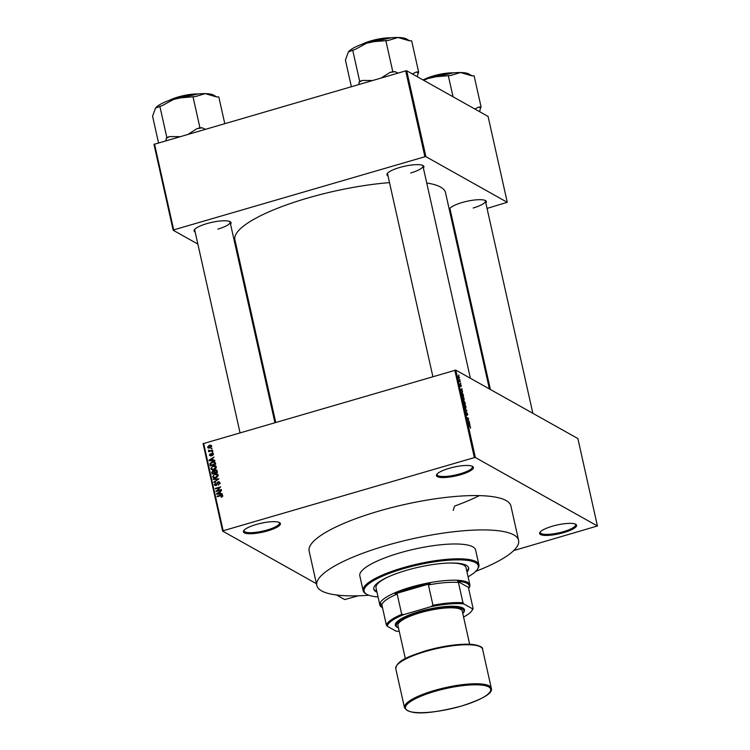 <?xml version="1.0" encoding="UTF-8"?>
<svg xmlns="http://www.w3.org/2000/svg" width="750" height="750" viewBox="0 0 750 750"><rect width="100%" height="100%" fill="white"/><g stroke="black" fill="none" stroke-linecap="round" stroke-linejoin="round"><path stroke-width="1.12" d="M256.219 524.494A18.947 4.519 -12.6 0 1 279.609 522.609A18.947 4.519 -12.6 0 1 267.628 530.897A18.947 4.519 -12.6 0 1 243.759 530.616A18.947 4.519 -12.6 0 1 256.219 524.494M244.144 530.147A18.122 4.322 167.4 0 0 244.069 530.869A18.122 4.322 167.4 0 0 267.206 529.978A18.122 4.322 167.4 0 0 279.441 522.966A18.122 4.322 167.4 0 0 279.066 522.347M449.222 468.309A18.947 4.519 -12.6 0 1 472.603 466.425A18.947 4.519 -12.6 0 1 460.631 474.713A18.947 4.519 -12.6 0 1 436.762 474.441A18.947 4.519 -12.6 0 1 449.222 468.309M437.137 473.962A18.122 4.322 167.4 0 0 437.062 474.684A18.122 4.322 167.4 0 0 460.209 473.794A18.122 4.322 167.4 0 0 472.434 466.781A18.122 4.322 167.4 0 0 472.059 466.163M552.422 526.2A18.947 4.519 -12.6 0 1 575.803 524.306A18.947 4.519 -12.6 0 1 563.831 532.594A18.947 4.519 -12.6 0 1 539.963 532.322A18.947 4.519 -12.6 0 1 552.422 526.2M540.337 531.853A18.122 4.322 167.4 0 0 540.262 532.566A18.122 4.322 167.4 0 0 563.409 531.675A18.122 4.322 167.4 0 0 575.634 524.663A18.122 4.322 167.4 0 0 575.259 524.044M453.234 510.394L454.594 506.062A103.378 24.666 167.4 0 0 479.381 495.619M450.478 210.956A18.947 4.519 -12.6 0 1 449.719 208.641A18.947 4.519 -12.6 0 1 462.178 202.519A18.947 4.519 -12.6 0 1 485.559 200.634A18.947 4.519 -12.6 0 1 485.85 203.053M473.166 208.003A18.122 4.322 167.4 0 0 485.391 200.991A18.122 4.322 167.4 0 0 485.016 200.363M195.169 232.059A18.947 4.519 -12.6 0 1 194.4 229.744A18.947 4.519 -12.6 0 1 206.859 223.622A18.947 4.519 -12.6 0 1 230.25 221.738A18.947 4.519 -12.6 0 1 230.541 224.156M217.856 229.106A18.122 4.322 167.4 0 0 230.081 222.094A18.122 4.322 167.4 0 0 229.706 221.466M388.012 175.922A18.947 4.519 -12.6 0 1 387.244 173.606A18.947 4.519 -12.6 0 1 399.703 167.484A18.947 4.519 -12.6 0 1 423.094 165.591A18.947 4.519 -12.6 0 1 423.384 168.019M410.7 172.969A18.122 4.322 167.4 0 0 422.925 165.947A18.122 4.322 167.4 0 0 422.55 165.328M389.513 182.625A107.906 25.744 167.4 0 0 307.725 198.047A107.906 25.744 167.4 0 0 234.909 239.812L275.709 422.316M316.819 585.45L309.141 551.1A103.378 24.666 -12.6 0 1 378.891 511.087A103.378 24.666 -12.6 0 1 510.919 505.997L518.597 540.347A103.378 24.666 167.4 0 0 386.569 545.438A103.378 24.666 167.4 0 0 316.819 585.45A103.378 24.666 167.4 0 0 368.869 595.256M358.359 595.791L344.681 599.559L336.525 594.984M316.425 583.716L222.628 531.103L203.091 443.672L455.822 370.097L475.369 457.528L474.356 457.613L454.809 370.181M459.478 377.644L459.141 378.656L458.175 376.903L458.503 375.881L459.328 377.681M460.369 381.713L459.216 381.497L458.916 379.959L460.369 381.713L459.862 381.853M461.269 385.622L461.128 386.606L460.641 384.769L460.575 386.231L460.069 383.953L460.434 385.716L460.584 384.188L461.109 385.659M461.053 386.091L461.072 385.481M460.2 384.469L459.994 385.031M460.453 385.087L460.406 384.244M463.219 394.444L463.547 395.906L461.803 394.931L461.353 392.766L461.916 392.072L463.05 394.491M461.353 392.766L461.916 392.072L461.372 392.231M465.028 402.525L465.366 404.062L463.631 403.087L463.416 400.425L464.859 402.572M466.809 410.494L465.506 411.478L465.394 410.972L466.659 410.653L464.719 407.963L466.584 410.559M469.172 421.097L467.55 420.619L468.356 418.772L466.856 417.497L468.591 418.472L467.784 420.319L469.172 421.097L468.666 421.247M470.353 428.212L470.147 426.675L468.703 425.803L468.6 425.306L469.772 425.963L470.606 427.416L470.306 428.184M513.722 550.566L597.422 525.984L577.875 438.553L455.822 370.097M597.422 525.984L475.369 457.528M470.109 425.259L468.028 422.775L469.416 422.166L469.847 425.334M467.372 415.303L466.988 413.166L466.753 415.266L465.956 413.588L466.144 412.378L466.791 414.713L466.866 412.669L467.719 414.497L467.381 415.341M466.275 412.894L465.994 413.738M466.022 407.972L465.534 408.131L464.194 405.703L464.662 404.288L465.975 406.706L465.534 408.131L466.022 407.972M463.697 399.956L464.203 399.816L463.716 399.966L462.375 397.538L462.834 396.122L464.156 398.541L463.716 399.966M462.619 391.762L460.659 389.794L461.925 388.659L462.366 391.837M460.688 383.128L460.8 383.625L460.481 383.184M459.928 379.725L460.041 380.222L459.722 379.781M458.878 375.038L458.991 375.534L458.672 375.094M211.256 448.331L212.025 448.116L211.369 448.828L211.256 448.331L211.875 448.688M210.441 450.684L212.466 450.103L212.578 450.6L208.678 451.734L209.184 451.05L208.463 450.131L211.069 451.041M209.812 451.406L209.034 451.041M208.463 450.131L210.366 451.238M212.016 451.744L212.784 451.519L212.897 452.016L212.016 451.744L212.634 452.091M211.875 453.141L213.403 453.975L212.419 455.55L212.841 454.106L211.762 453.844L210.731 455.972L209.372 455.175L210.225 453.703L209.925 454.997L210.544 455.494L211.875 453.141L213.281 453.628M212.888 453.216L213.403 453.975M213.431 454.434L212.091 453.609M210.731 455.972L209.372 455.175L210.338 455.531M209.925 454.997L211.097 455.803M213.019 460.191L214.716 460.153L214.828 460.678L209.128 460.725L209.016 460.2L214.022 457.059L212.634 458.475L213.019 460.191L213.891 460.678M215.85 466.106L215.156 465.712L216.291 466.903L215.775 468.572L214.041 469.594L211.556 469.528L210.797 468.497L213.122 465.778L215.541 465.881M217.678 474.272L216.984 473.878L218.119 475.059L217.594 476.728L215.869 477.759L213.384 477.684L212.616 476.663L214.941 473.944L217.359 474.037M222.75 495.778L221.316 497.334L222.112 495.938L221.597 495.516L217.181 496.725L217.069 496.228L220.706 495.169L222.75 495.778L222.3 495.122M222.75 496.284L221.597 495.516M203.606 443.306L223.153 530.747L474.356 457.613M220.5 493.688L222.197 493.65L222.319 494.175L216.619 494.222L216.497 493.697L221.503 490.556L220.116 491.972L220.5 493.688L221.381 494.184M216.975 490.734L221.269 489.488L221.381 489.984L216.019 491.55L219.731 487.669L215.428 488.925L215.325 488.428L220.678 486.863L216.975 490.734L217.603 491.091M217.959 481.762L219.188 481.866L219.863 482.859L218.419 485.025L219.225 482.991L218.081 482.25L216.169 485.531L214.997 485.447L214.378 484.547L215.644 482.587L215.006 484.35L216.075 485.034L217.959 481.762L219.609 482.25M219.909 483.375L218.081 482.25M215.006 484.35L216.609 485.334M213.188 478.894L218.897 478.894L213.975 482.409L213.863 481.894L218.334 479.344L213.309 479.409L213.188 478.894L214.106 479.4M215.203 469.866L216.516 469.931L217.463 472.453L212.1 474.019L211.753 472.472L212.794 470.719L214.041 470.925L215.203 469.866L216.909 470.325M213.863 470.794L214.566 471.216M212.184 461.747L214.622 461.775L215.634 464.297L210.272 465.853L209.887 463.65L212.184 461.747L212.841 462.113M209.25 445.219L211.059 445.238L211.622 445.997L209.916 447.975L208.144 447.938L207.581 447.178L209.25 445.219L209.925 445.594M487.05 208.406L507.272 202.303L488.081 116.428L406.716 70.791L425.906 156.666L424.894 156.75L405.694 70.875L406.716 70.791M507.272 202.303L425.906 156.666M197.859 244.088L173.175 230.241L153.975 144.366L405.694 70.875M154.491 144L173.691 229.875L424.894 156.75M241.322 268.463L240.319 267.9M451.359 218.794L452.175 218.559M489.384 388.922L445.538 192.731A107.906 25.744 167.4 0 0 426.741 183.019M173.691 229.875L173.175 230.241M387.628 173.138A18.122 4.322 167.4 0 0 387.553 173.859L432.863 376.566M450.094 208.172A18.122 4.322 167.4 0 0 450.019 208.894L490.388 389.475M194.784 229.275A18.122 4.322 167.4 0 0 194.709 229.997L240.019 432.703M223.153 530.747L222.628 531.103M221.728 497.194L221.137 496.856M217.688 496.575L217.069 496.228M221.981 495.656L222.675 495.553M217.416 494.212L216.497 493.697M218.175 493.697L219.834 493.706L219.525 492.319L217.106 493.762L219.075 494.203M220.697 494.184L219.834 493.706M217.912 494.212L217.106 493.762M220.294 492.75L219.525 492.319M216.562 491.391L215.897 491.016M215.944 488.775L215.325 488.428M218.812 484.875L218.241 484.547M220.219 483.553L219.075 482.812M215.578 485.606L214.378 484.547M217.397 483.188L216.853 482.888M214.359 482.175L213.863 481.894M213.956 477.909L212.616 476.663M215.606 474.319L214.941 473.944M215.934 474.497L217.978 474.431M218.147 475.209L215.044 474.45L213.872 475.012L213.244 476.475L213.825 477.253L215.766 477.262L217.491 475.247L216.919 474.478M213.825 477.253L215.091 477.928M216.347 477.591L215.766 477.262M218.147 475.613L217.491 475.247M212.522 472.903L211.753 472.472M213.75 471.281L212.794 470.719M213.787 471.272L215.034 471.478M217.294 471.15L216.309 470.916M214.838 471.984L213.994 471.741M212.616 473.334L214.219 472.875L213.844 471.431L213 471.188L212.419 472.472L213.234 473.681M214.838 473.222L214.219 472.875M214.669 471.891L213 471.188M214.847 472.688L216.722 472.144L216.309 470.597L215.325 470.363L214.622 471.713L215.466 473.034M217.341 472.491L216.722 472.144M217.153 471.066L215.325 470.363M217.256 471.516L216.487 471.084M212.128 469.744L210.797 468.497M213.787 466.153L213.122 465.778M214.116 466.341L216.15 466.275M216.319 467.044L213.216 466.284L212.053 466.847L211.416 468.309L211.997 469.088L213.938 469.097L215.672 467.081L215.091 466.322M211.997 469.088L213.272 469.772M214.528 469.425L213.938 469.097M216.328 467.456L215.672 467.081M210.544 464.016L209.887 463.65M213.984 462.122L215.016 462.131M215.691 463.641L214.631 462.619M210.787 465.178L214.903 463.978L213.637 462.066L210.544 463.556L211.416 465.525M215.522 464.325L214.903 463.978M215.166 462.769L213.637 462.066M215.466 463.519L214.697 463.087M209.934 460.716L209.016 460.2M210.684 460.2L212.353 460.209L212.044 458.822L209.625 460.266L211.594 460.706M213.216 460.688L212.353 460.209M210.422 460.716L209.625 460.266M212.803 459.253L212.044 458.822M212.775 455.372L212.241 455.081M211.369 455.541L210.834 455.241M209.184 451.584L208.566 451.238M209.353 451.219L209.456 450.684M208.734 448.116L207.581 447.178M210.647 445.669L211.463 445.613M211.641 446.475L209.4 445.697L208.144 447.028L209.55 448.059M208.144 447.028L209.803 447.478L211.059 446.147L210.722 445.706L211.706 446.269M210.384 447.806L209.803 447.478M468.637 423.516L469.247 424.256L468.938 422.878L468.394 423.581M468.938 422.878L468.263 423.103M468.075 418.622L468.591 418.472M468.066 419.194L468.703 419.006M465.487 411.403L466.913 410.981M465.403 411.028L466.659 410.653M464.231 405.863L465.675 407.691L465.178 407.841M465.084 407.738L465.778 406.594L464.766 404.784L464.4 405.806M463.725 402.703L464.241 402.994L463.556 400.941L463.556 402.759M463.734 403.144L464.241 402.994M463.556 400.941L463.359 401.887M464.447 403.116L465.056 403.453L464.288 401.222L464.447 403.116L463.931 403.256M464.541 403.603L465.056 403.453M464.062 402.178L464.288 401.222M462.413 397.697L463.856 399.534L463.35 399.675M463.256 399.572L463.95 398.428L462.938 396.619L462.572 397.65M461.897 394.547L463.228 395.287L462.028 392.569L461.728 394.594M462.722 395.438L463.228 395.287M461.391 393.028L462.028 392.569M460.613 389.597L462.037 389.184M460.622 389.616L461.616 389.325M460.903 390.084L461.766 390.759L461.456 389.381M459.216 381.488L459.713 381.337M458.625 376.388L459.028 378.159L458.625 376.388L458.212 377.062M458.719 378.253L459.3 377.522M467.006 572.006A48.6 11.597 167.4 0 0 468.628 567.909A48.6 11.597 167.4 0 0 406.556 570.3A48.6 11.597 167.4 0 0 373.762 589.116A48.6 11.597 167.4 0 0 376.969 592.134M373.706 588.713A48.6 11.597 167.4 0 0 376.8 591.356M468.084 576.816A58.481 13.95 167.4 0 0 477.272 569.484A58.481 13.95 167.4 0 0 403.584 568.631A58.481 13.95 167.4 0 0 366.619 594.225A58.481 13.95 167.4 0 0 378.047 596.944M366.619 594.225L365.672 593.663A59.306 14.147 -12.6 0 1 363.141 590.672A59.306 14.147 -12.6 0 1 403.163 567.712A59.306 14.147 -12.6 0 1 478.903 564.797A59.306 14.147 -12.6 0 1 477.881 568.584L477.272 569.484M478.903 564.797L475.584 549.956A59.306 14.147 167.4 0 0 399.844 552.881A59.306 14.147 167.4 0 0 359.822 575.831L363.141 590.672M475.669 571.378A103.378 24.666 167.4 0 0 518.597 540.347M381.975 607.388A46.125 11.006 -12.6 0 1 381.806 607.294A46.125 11.006 -12.6 0 1 379.838 604.969L376.003 587.794A46.125 11.006 -12.6 0 1 388.069 576.975M450.516 563.016A46.125 11.006 -12.6 0 1 466.041 567.666L469.875 584.841A46.125 11.006 -12.6 0 1 469.088 587.784L468.628 588.469M466.837 571.228A48.6 11.597 167.4 0 0 468.506 567.525M463.566 617.025A43.659 10.416 167.4 0 0 471.778 610.809A43.659 10.416 167.4 0 0 472.575 608.841L473.1 608.456L468.562 588.159L469.012 587.728A45.309 10.809 167.4 0 0 467.156 583.425A45.309 10.809 167.4 0 0 457.641 581.353L458.438 582.478A44.484 10.613 167.4 0 0 428.428 584.963L430.181 583.622A45.309 10.809 167.4 0 0 395.081 593.841L397.181 594.056A44.484 10.613 167.4 0 0 381.853 604.772L381.056 603.647A45.309 10.809 167.4 0 0 382.509 607.706M379.838 604.969A46.125 11.006 -12.6 0 1 416.644 585.562A46.125 11.006 -12.6 0 1 467.747 582.422A46.125 11.006 -12.6 0 1 469.875 584.841M469.012 587.728L457.641 581.353M430.181 583.622L395.081 593.841M458.438 582.478L462.975 602.775L463.856 603.956A43.659 10.416 167.4 0 0 430.978 606.666L404.053 614.503A43.659 10.416 167.4 0 0 387.262 626.25L395.991 631.134A43.659 10.416 167.4 0 0 399.253 631.397M472.575 608.841L463.856 603.956M430.978 606.666L432.966 605.259A44.484 10.613 -12.6 0 1 462.975 602.775M428.428 584.963L432.966 605.259M397.181 594.056L401.719 614.353L404.053 614.503M387.262 626.25L386.391 625.078A44.484 10.613 -12.6 0 1 401.719 614.353M381.853 604.772L386.391 625.078M473.1 608.456A44.484 10.613 -12.6 0 1 472.397 609.9L471.778 610.809M462.797 613.594A34.594 8.25 167.4 0 0 463.266 612.984A34.594 8.25 167.4 0 0 419.672 612.478A34.594 8.25 167.4 0 0 397.809 627.619A34.594 8.25 167.4 0 0 398.484 627.966M397.809 627.619L396.863 627.056A35.419 8.447 -12.6 0 1 419.25 611.559A35.419 8.447 -12.6 0 1 463.884 612.084L463.266 612.984M405.338 658.603L397.941 625.509A32.953 7.856 -12.6 0 1 420.169 612.759A32.953 7.856 -12.6 0 1 462.253 611.138L469.65 644.231M213.891 95.25A30.844 7.359 167.4 0 0 213.787 95.184A30.844 7.359 167.4 0 0 213.675 95.128A30.844 7.359 167.4 0 0 205.191 93.637L216.506 96.919L218.812 96.956L224.756 123.544M195.272 96.6L205.191 93.637A30.844 7.359 167.4 0 0 175.706 98.269L195.272 96.6M205.266 129.225L202.247 127.828L199.941 127.791L192.966 96.562M199.941 127.791L196.988 128.653L188.316 134.156M162.797 105.347L175.706 98.269A30.844 7.359 167.4 0 0 155.512 108.103L162.797 105.347M179.7 136.659L169.781 136.575L166.828 137.438L159.844 106.209M166.828 137.438L165.722 140.738M158.522 142.828L152.578 116.241L155.512 108.103A30.844 7.359 167.4 0 0 155.419 108.234L155.512 108.103M169.781 136.575A34.144 8.147 167.4 0 0 166.181 138.328M202.247 127.828A34.144 8.147 167.4 0 0 196.988 128.653M479.662 111.703L480.45 107.972A34.144 8.147 167.4 0 0 479.728 107.484A34.144 8.147 167.4 0 0 478.8 107.044L474.834 109.003M480.45 107.972L481.106 107.081L474.122 75.853L471.816 75.816L460.5 72.534A30.844 7.359 167.4 0 0 431.016 77.166L450.581 75.497L460.5 72.534A30.844 7.359 167.4 0 1 469.097 74.081L472.022 75.825M481.106 107.081L478.8 107.044M453.038 96.769L448.275 75.459M423.731 80.334L431.016 77.166A30.844 7.359 -12.6 0 0 422.916 79.875M406.734 39.112A30.844 7.359 167.4 0 0 406.631 39.047A30.844 7.359 167.4 0 0 406.519 38.991A30.844 7.359 167.4 0 0 398.034 37.5L409.35 40.781L411.656 40.819L418.631 72.047L416.334 72.009L412.369 73.959M417.197 76.669L418.631 72.047M388.116 40.462L398.034 37.5A30.844 7.359 167.4 0 0 368.55 42.122L388.116 40.462M398.109 73.087L395.091 71.691L392.784 71.653L385.809 40.425M392.784 71.653L389.831 72.516L381.159 78.019M355.641 49.209L368.55 42.122A30.844 7.359 167.4 0 0 348.356 51.956L355.641 49.209M372.544 80.522L362.625 80.438L359.672 81.3L352.688 50.072M359.672 81.3L358.566 84.591M351.366 86.691L345.422 60.103L348.356 51.956A30.844 7.359 167.4 0 0 348.263 52.097L348.356 51.956M362.625 80.438A34.144 8.147 167.4 0 0 359.025 82.191M395.091 71.691A34.144 8.147 167.4 0 0 389.831 72.516M417.984 72.938A34.144 8.147 167.4 0 0 416.334 72.009M221.363 495.534L220.706 495.169M217.312 484.134L216.769 483.825M214.772 472.369L214.012 471.938M210.731 464.887L209.963 464.466M211.584 454.978L210.928 454.613M469.266 426.112L469.772 425.963M465.403 411L466.434 410.7M395.756 668.625L404.484 707.663A44.484 10.613 -12.6 0 1 434.494 690.441A44.484 10.613 -12.6 0 1 491.306 688.256L482.578 649.219A44.484 10.613 167.4 0 0 425.775 651.413A44.484 10.613 167.4 0 0 395.756 668.625C396.844 660.188 409.641 656.194 425.794 650.756C443.934 645.703 459.375 643.584 472.116 644.4C479.7 645.609 483.188 647.212 482.578 649.219M434.916 691.359A43.659 10.416 167.4 0 0 407.475 710.55A43.659 10.416 167.4 0 0 461.212 706.116A43.659 10.416 167.4 0 0 488.663 686.916A43.659 10.416 167.4 0 0 434.916 691.359M425.85 650.766A43.659 10.416 -12.6 0 1 480.178 646.697M194.203 94.369A20.597 4.913 167.4 0 0 172.791 99.159M169.238 100.369A20.1 4.791 -12.6 0 1 197.934 93.956M449.513 73.266A20.597 4.913 167.4 0 0 428.1 78.056M424.547 79.266A20.1 4.791 -12.6 0 1 453.244 72.853M387.047 38.231A20.597 4.913 167.4 0 0 365.634 43.013M362.081 44.231A20.1 4.791 -12.6 0 1 390.778 37.819M221.859 495.581L222.853 496.144M218.775 482.306L219.769 482.869M215.409 484.978L216.403 485.531M213.609 471.206L214.603 471.769M216.084 470.391L217.069 470.944M212.541 453.647L213.534 454.209M210.206 455.466L211.2 456.019M209.278 450.75L210.272 451.312M230.081 222.094L274.894 422.55M485.391 200.991L532.847 413.297M470.381 378.263L422.925 165.947M382.509 607.716L381.806 607.294M404.484 707.663C410.4 716.944 437.213 712.266 461.269 706.125C483.131 699.038 493.144 693.075 491.306 688.256M213.787 95.184L216.713 96.928M169.012 100.453L198.178 93.928M424.322 79.35L453.488 72.825M406.631 39.047L409.556 40.791M361.856 44.316L391.022 37.791"/></g></svg>
